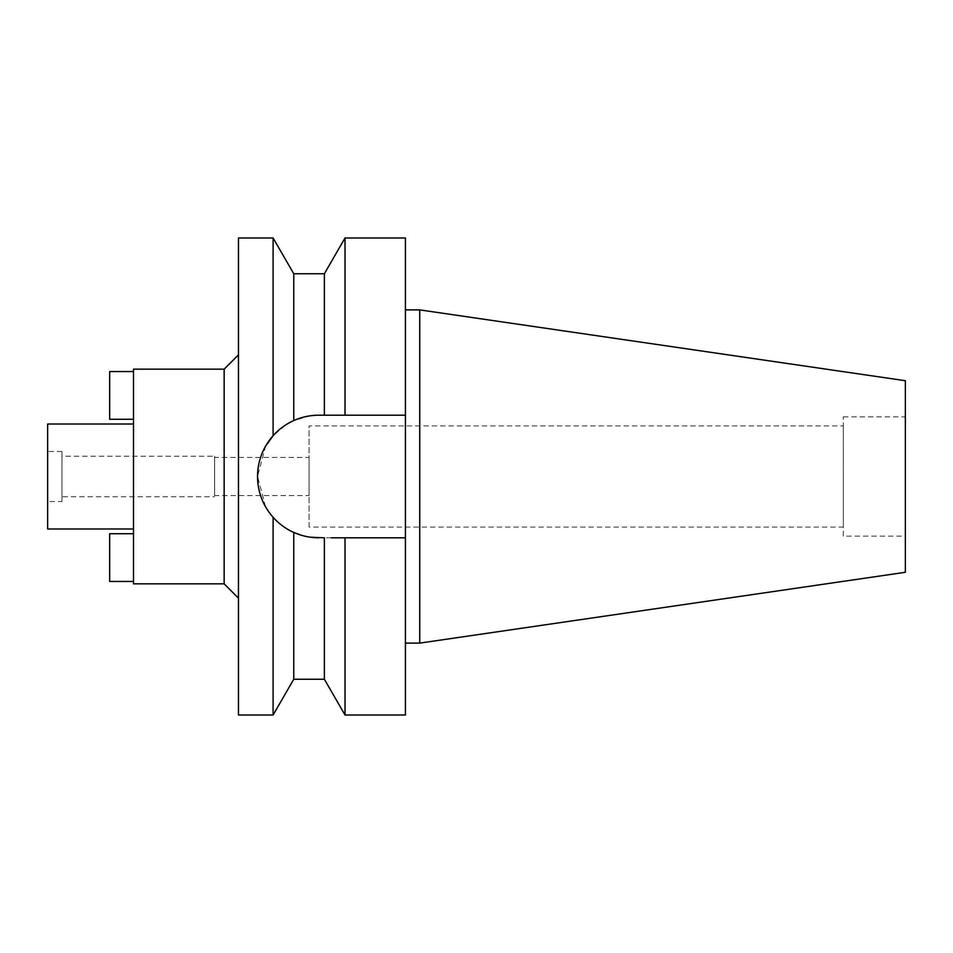 <?xml version="1.0" encoding="UTF-8"?>
<svg xmlns="http://www.w3.org/2000/svg" width="953" height="953" viewBox="0 0 953 953"><rect width="100%" height="100%" fill="white"/><g stroke="black" fill="none" stroke-linecap="round" stroke-linejoin="round"><path stroke-width="0.71" stroke-dasharray="4.76 3.57" d="M843.334 536.134L843.334 416.866L843.334 536.134L905.35 536.134L905.35 416.866L905.35 536.134M843.334 416.866L905.35 416.866M843.334 425.931L843.334 527.069L843.334 425.931L309.058 425.931L309.058 527.069L843.334 527.069M309.058 527.069L309.058 425.931M309.058 457.416L309.058 495.584L309.058 457.416L214.616 457.416L214.616 495.584L309.058 495.584M214.616 495.584L214.616 457.416M214.616 456.225L214.616 496.775L214.616 456.225L61.957 456.225L61.957 496.775L214.616 496.775M61.957 496.775L61.957 456.225M61.957 451.46L61.957 501.54L61.957 451.46L47.65 451.46L47.65 501.54L61.957 501.54M47.65 501.54L47.65 451.46M47.65 528.975L47.65 424.025M133.515 528.975L133.515 424.025L133.515 528.975M133.515 419.26L133.515 371.551L109.666 371.551L109.666 419.26L133.515 419.26L133.515 369.168M133.515 583.832L133.515 581.449L109.666 581.449L109.666 533.74L133.515 533.74L133.515 581.151L133.515 371.551M133.515 533.74L133.515 581.449M224.146 369.168L224.146 583.832M238.464 598.139L238.464 354.861L238.464 598.139M238.464 715.012L238.464 237.988M258.537 465.505A61.302 61.302 0 0 1 261.539 454.724M266.411 444.741A61.302 61.302 0 0 1 268.448 441.608M279.205 429.743A61.302 61.302 0 0 1 286.114 424.669M286.615 424.359L293.762 420.571L293.762 273.761M301.875 417.593A61.302 61.302 0 0 1 310.333 415.794L293.762 420.571M310.333 537.206A61.302 61.302 0 0 1 301.887 535.407L310.333 537.206M293.762 679.239L293.762 532.429C285.638 528.701 278.752 523.662 273.106 517.312L265.935 507.449M280.611 524.412A61.302 61.302 0 0 1 279.503 523.507M268.448 511.392A61.302 61.302 0 0 1 266.411 508.259M261.539 498.276A61.302 61.302 0 0 1 258.537 487.495M273.106 237.988L273.106 435.688L286.555 424.395M265.542 506.77L257.548 476.333L265.625 446.087M310.773 415.734L318.838 415.198A61.302 61.302 0 0 0 257.548 476.5A61.302 61.302 0 0 0 318.838 537.802L405.418 537.802L405.418 715.012M273.106 517.312L273.106 715.012M331.227 537.802L318.838 537.802L324.365 537.802L324.365 679.239M338.112 537.802L334.432 537.802L338.112 537.802M318.838 415.198L405.418 415.198L405.418 537.802L345.022 537.802L345.022 715.012M405.418 237.988L405.418 415.198L345.022 415.198L345.022 237.988M405.418 309.892L405.418 643.108L405.418 309.892M338.112 415.198L334.432 415.198M331.227 415.198L324.365 415.198L324.365 273.761M419.737 309.892L419.737 643.108M905.35 380.712L905.35 572.288"/><path stroke-width="1.43" d="M133.515 424.025L47.65 424.025L47.65 528.975L133.515 528.975M238.464 598.139L224.146 583.832L224.146 369.168L133.515 369.168L133.515 581.449L109.666 581.449L109.666 533.74L133.515 533.74M133.515 371.551L109.666 371.551L109.666 419.26L133.515 419.26M224.146 583.832L133.515 583.832L133.515 581.449M238.464 354.861L224.146 369.168M310.773 415.734L310.333 415.794A61.302 61.302 0 0 1 318.838 415.198C310.19 415.198 301.827 416.997 293.762 420.571C285.709 424.228 278.824 429.267 273.106 435.688L273.106 237.988L238.464 237.988L238.464 715.012L273.106 715.012L273.106 517.312C279.277 524.067 286.162 529.106 293.762 532.429A61.302 61.302 0 0 1 280.611 524.412M265.625 446.087L273.094 435.7C262.861 447.529 257.667 461.133 257.548 476.5C257.667 491.867 262.861 505.471 273.106 517.312M258.537 487.495A61.302 61.302 0 0 1 258.537 465.505M261.539 454.724A61.302 61.302 0 0 1 266.411 444.741M268.448 441.608A61.302 61.302 0 0 1 279.205 429.743M286.114 424.669A61.302 61.302 0 0 1 301.875 417.593M293.762 679.239L293.762 532.429L301.875 535.407A61.302 61.302 0 0 1 293.762 532.429C301.827 536.003 310.19 537.802 318.838 537.802A61.302 61.302 0 0 1 310.333 537.206L324.365 537.802L324.365 679.239L293.762 679.239L273.106 715.012M279.503 523.507A61.302 61.302 0 0 1 268.448 511.392M266.411 508.259A61.302 61.302 0 0 1 261.539 498.276M331.227 537.802L345.022 537.802L345.022 715.012L405.418 715.012L405.418 537.802L338.112 537.802L405.418 537.802L405.418 415.198L324.365 415.198L324.365 273.761L293.762 273.761L293.762 420.571M265.935 507.449L265.542 506.77M318.838 415.198L405.418 415.198L405.418 237.988L345.022 237.988L345.022 415.198L338.112 415.198M334.432 415.198L331.227 415.198M419.737 309.892L905.35 380.712L905.35 572.288L419.737 643.108L419.737 309.892L405.418 309.892M419.737 643.108L405.418 643.108M293.762 273.761L273.106 237.988M324.365 273.761L345.022 237.988M324.365 679.239L345.022 715.012"/></g></svg>
